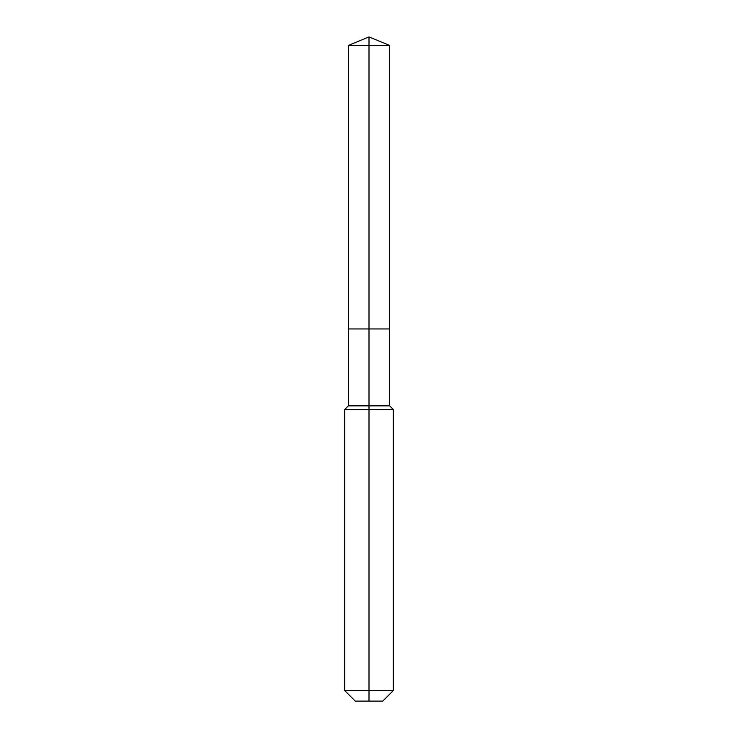 <?xml version="1.0" encoding="UTF-8"?>
<svg xmlns="http://www.w3.org/2000/svg" width="738" height="738" viewBox="0 0 738 738"><rect width="100%" height="100%" fill="white"/><g stroke="black" fill="none" stroke-linecap="round" stroke-linejoin="round"><path stroke-width="1.11" d="M344.701 690.574L393.299 690.574L382.773 701.1L355.227 701.1L344.701 690.574L344.701 409.498L369 409.498L369 405.854L348.345 405.854L348.345 328.954L369 328.954L369 45.452L389.655 45.452L369 36.9L369 45.452L348.345 45.452L348.345 328.954L389.655 328.954L389.655 45.452M369 405.854L389.655 405.854L389.655 328.954L369 328.954L369 405.854M369 701.1L369 409.498L393.299 409.498L389.655 405.854M369 36.9L348.345 45.452M393.299 690.574L393.299 409.498M348.345 405.854L344.701 409.498"/></g></svg>

